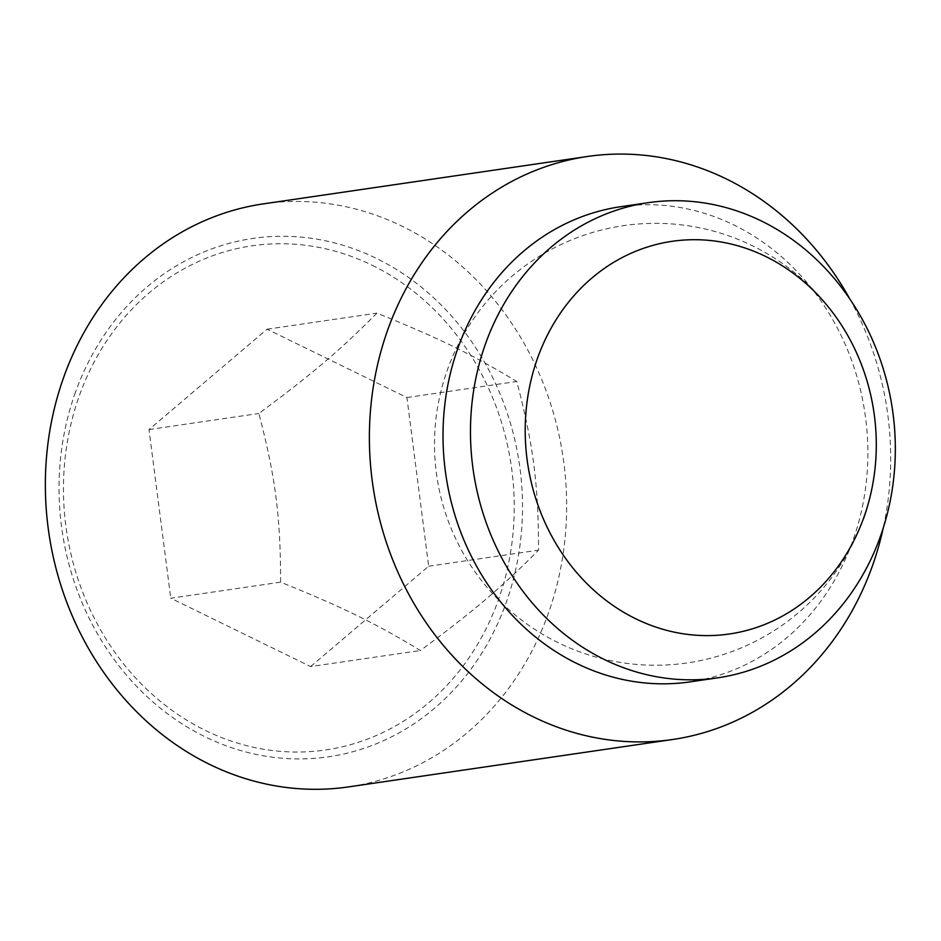 <?xml version="1.0" encoding="UTF-8"?>
<svg xmlns="http://www.w3.org/2000/svg" width="941" height="941" viewBox="0 0 941 941"><rect width="100%" height="100%" fill="white"/><g stroke="black" fill="none" stroke-linecap="round" stroke-linejoin="round"><path stroke-width="0.71" stroke-dasharray="4.71 3.53" d="M280.618 582.161C280.559 516.456 275.442 476.769 258.857 413.475C312.271 373.895 340.054 350.299 376.941 313.13C438.671 338.054 471.57 354.134 516.774 381.481C533.359 444.775 538.475 484.45 538.534 550.167C501.647 587.325 473.864 610.932 420.451 650.513C375.236 623.165 342.348 607.086 280.618 582.161L170.756 598.229L310.601 666.569L420.451 650.513M263.374 203.868A294.604 259.881 -98.3 0 1 508.963 319.305A294.604 259.881 -98.3 0 1 548.203 613.755A294.604 259.881 -98.3 0 1 348.629 786.888M75.433 392.35A261.939 231.063 81.7 0 0 205.138 736.803A261.939 231.063 81.7 0 0 506.117 602.852A261.939 231.063 81.7 0 0 376.424 258.41A261.939 231.063 81.7 0 0 75.433 392.35M620.707 206.702A240.108 211.807 -98.3 0 1 820.858 300.791A240.108 211.807 -98.3 0 1 852.84 540.757A240.108 211.807 -98.3 0 1 690.176 681.86M372.13 265.256A254.74 224.711 -98.3 0 1 498.271 600.24A254.74 224.711 -98.3 0 1 205.55 730.51A254.74 224.711 -98.3 0 1 79.409 395.526A254.74 224.711 -98.3 0 1 372.13 265.256M310.601 666.569L428.673 566.235L406.924 397.537L267.091 329.197L149.007 429.543L170.756 598.229M149.007 429.543L258.857 413.475M428.673 566.235L538.534 550.167M267.091 329.197L376.941 313.13M406.924 397.537L516.774 381.481M849.723 298.815A294.604 259.881 -98.3 0 1 883.234 528.03M848.264 336.396A220.959 220.959 0 0 0 447.422 369.801A220.959 220.959 0 0 0 580.962 652.301A220.959 220.959 0 0 0 863.462 518.762"/><path stroke-width="1.41" d="M863.873 517.385A198.422 175.026 81.7 0 0 871.084 492.437A198.422 175.026 81.7 0 0 848.264 336.396A198.422 175.026 81.7 0 0 683.719 240.073A198.422 175.026 81.7 0 0 537.629 357.933A198.422 175.026 81.7 0 0 635.881 618.849A198.422 175.026 81.7 0 0 863.873 517.385M883.234 528.03A294.604 259.881 -98.3 0 1 872.248 566.376A294.604 259.881 -98.3 0 1 672.662 739.497L348.629 786.888A294.604 259.881 -98.3 0 1 103.039 671.439A294.604 259.881 -98.3 0 1 63.8 377A294.604 259.881 -98.3 0 1 263.374 203.868L587.419 156.488A294.604 259.881 -98.3 0 1 849.723 298.815M672.662 739.497A294.604 259.881 -98.3 0 1 427.073 624.059A294.604 259.881 -98.3 0 1 387.833 329.621A294.604 259.881 -98.3 0 1 587.419 156.488M717.642 677.849L690.176 681.86A240.108 211.807 -98.3 0 1 490.026 587.772A240.108 211.807 -98.3 0 1 458.044 347.805A240.108 211.807 -98.3 0 1 620.707 206.702L648.161 202.691A240.108 211.807 -98.3 0 1 848.312 296.768A240.108 211.807 -98.3 0 1 880.294 536.746A240.108 211.807 -98.3 0 1 717.642 677.849A240.108 211.807 -98.3 0 1 517.491 583.761A240.108 211.807 -98.3 0 1 485.509 343.783A240.108 211.807 -98.3 0 1 648.161 202.691M863.462 518.762A220.959 220.959 0 0 0 871.084 492.437"/></g></svg>
